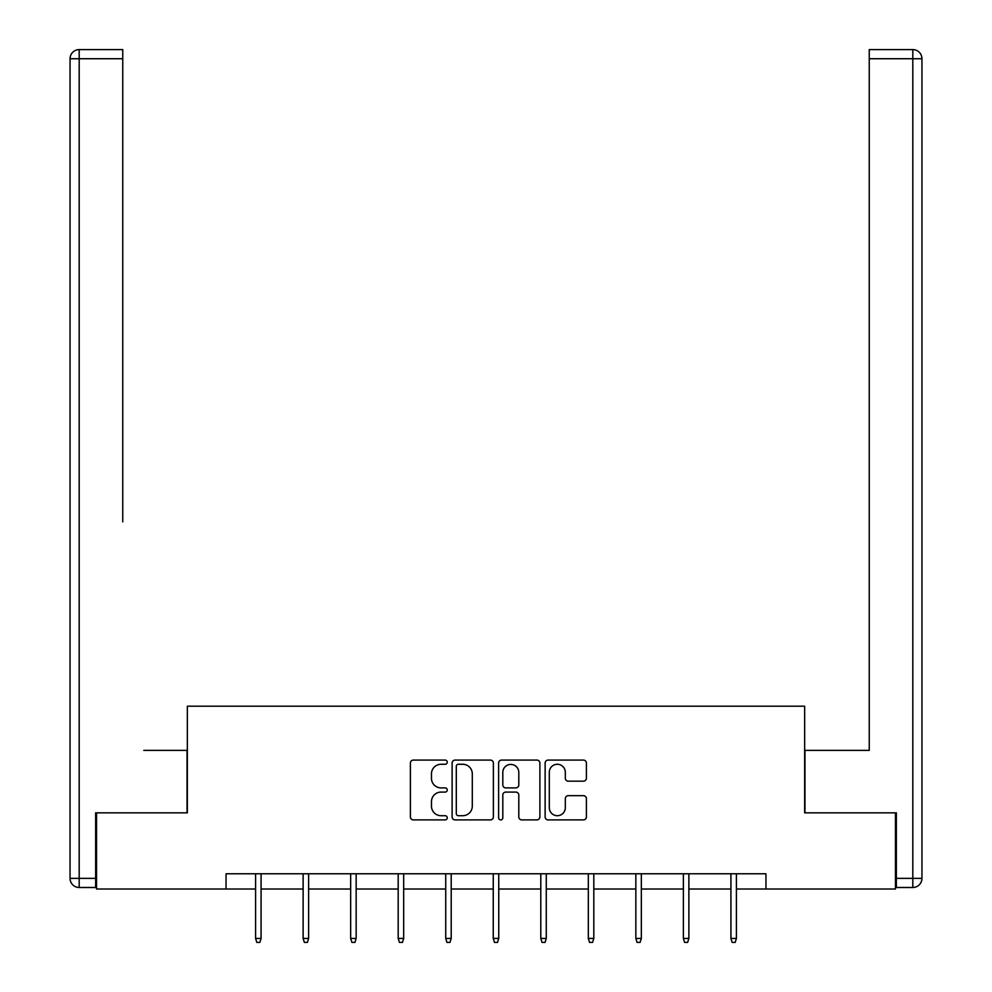 <?xml version="1.0" encoding="UTF-8"?>
<svg xmlns="http://www.w3.org/2000/svg" width="992" height="992" viewBox="0 0 992 992"><rect width="100%" height="100%" fill="white"/><g stroke="black" fill="none" stroke-linecap="round" stroke-linejoin="round"><path stroke-width="1.49" d="M447.256 762.178A2.096 2.096 0 0 0 445.16 760.083L413.379 760.083A2.988 2.988 0 0 0 410.39 763.084L410.39 816.912A2.988 2.988 0 0 0 413.379 819.9L445.16 819.9A2.096 2.096 0 0 0 447.256 817.805A2.096 2.096 0 0 0 445.16 815.709L441.043 815.709A9.573 9.573 0 0 1 431.47 806.149L431.47 801.66A9.573 9.573 0 0 1 441.043 792.087L445.16 792.087A2.096 2.096 0 0 0 447.256 789.992A2.096 2.096 0 0 0 445.16 787.896L441.043 787.896A9.573 9.573 0 0 1 431.47 778.336L431.47 773.847A9.573 9.573 0 0 1 441.043 764.274L445.16 764.274A2.096 2.096 0 0 0 447.256 762.178M583.408 781.175A2.988 2.988 0 0 0 586.396 778.187L586.396 763.084A2.988 2.988 0 0 0 583.408 760.083L548.117 760.083A2.988 2.988 0 0 0 545.129 763.084L545.129 816.912A2.988 2.988 0 0 0 548.117 819.9L583.408 819.9A2.988 2.988 0 0 0 586.396 816.912L586.396 798.672A2.988 2.988 0 0 0 583.408 795.671L568.304 795.671A2.988 2.988 0 0 0 565.316 798.672L565.316 807.711A7.998 7.998 0 0 1 557.306 815.709A7.998 7.998 0 0 1 549.308 807.711L549.308 772.272A7.998 7.998 0 0 1 557.306 764.274A7.998 7.998 0 0 1 565.316 772.272L565.316 778.187A2.988 2.988 0 0 0 568.304 781.175L583.408 781.175M122.76 49.6L79.186 49.6L122.76 49.6L103.255 49.6L122.76 49.6L122.76 58.739L79.186 58.739L79.186 878.354L95.641 878.354L95.641 812.845L187.352 812.845L187.352 706.205L804.648 706.205L804.648 812.845L895.454 812.845L895.454 889.018L765.96 889.018L765.96 873.778L226.04 873.778L226.04 889.018L255.601 889.018M96.546 812.845L96.546 889.018L226.04 889.018M493.384 763.084A2.988 2.988 0 0 0 490.395 760.083L455.105 760.083A2.988 2.988 0 0 0 452.116 763.084L452.116 816.912A2.988 2.988 0 0 0 455.105 819.9L490.395 819.9A2.988 2.988 0 0 0 493.384 816.912L493.384 763.084M501.605 760.083L536.895 760.083A2.988 2.988 0 0 1 539.884 763.084L539.884 816.912A2.988 2.988 0 0 1 536.895 819.9L521.792 819.9A2.988 2.988 0 0 1 518.804 816.912L518.804 795.076A2.988 2.988 0 0 0 515.815 792.087L505.796 792.087A2.988 2.988 0 0 0 502.808 795.076L502.808 817.805A2.096 2.096 0 0 1 500.712 819.9A2.096 2.096 0 0 1 498.616 817.805L498.616 763.084A2.988 2.988 0 0 1 501.605 760.083M261.082 889.018L303.13 889.018M308.611 889.018L350.66 889.018M356.153 889.018L398.189 889.018M403.682 889.018L445.73 889.018M451.211 889.018L493.26 889.018M498.74 889.018L540.789 889.018M546.27 889.018L588.318 889.018M593.811 889.018L635.847 889.018M641.34 889.018L683.389 889.018M688.87 889.018L730.918 889.018M736.399 889.018L765.96 889.018M458.391 764.274A2.096 2.096 0 0 0 456.295 766.37L456.295 813.626A2.096 2.096 0 0 0 458.391 815.709L462.731 815.709A9.573 9.573 0 0 0 472.304 806.149L472.304 773.847A9.573 9.573 0 0 0 462.731 764.274L458.391 764.274M518.804 772.421A7.998 7.998 0 0 0 510.806 764.423A7.998 7.998 0 0 0 502.808 772.421L502.808 784.908A2.988 2.988 0 0 0 505.796 787.896L515.815 787.896A2.988 2.988 0 0 0 518.804 784.908L518.804 772.421M255.601 938.444L256.816 942.4L259.867 942.4L261.082 938.444L255.601 938.444L255.601 873.778M261.082 938.444L261.082 873.778M187.042 812.845L187.042 750.386L143.778 750.386M122.76 58.739L122.76 521.866M70.048 878.354L79.186 878.354L79.186 887.493L95.641 887.493L79.186 887.493A9.139 9.139 0 0 1 70.048 878.354L70.048 58.739A9.139 9.139 0 0 1 79.186 49.6A9.139 9.139 0 0 0 70.048 58.739A9.139 9.139 0 0 1 79.186 49.6A9.139 9.139 0 0 0 70.048 58.739L79.186 58.739L79.186 49.6M95.641 878.354L95.641 887.493M848.222 750.386L869.24 750.386L869.24 49.6L912.814 49.6L888.745 49.6M804.958 812.845L804.958 750.386L869.24 750.386L869.24 521.866M896.359 878.354L912.814 878.354L912.814 58.739L921.952 58.739A9.139 9.139 0 0 0 912.814 49.6A9.139 9.139 0 0 1 921.952 58.739L921.952 878.354A9.139 9.139 0 0 1 912.814 887.493L896.359 887.493L896.359 812.845L895.454 812.845M912.814 887.493A9.139 9.139 0 0 0 921.952 878.354L912.814 878.354L912.814 887.493M303.13 938.444L304.346 942.4L307.396 942.4L308.611 938.444L303.13 938.444L303.13 873.778M308.611 938.444L308.611 873.778M350.66 938.444L351.887 942.4L354.925 942.4L356.153 938.444L350.66 938.444L350.66 873.778M356.153 938.444L356.153 873.778M398.189 938.444L399.416 942.4L402.454 942.4L403.682 938.444L398.189 938.444L398.189 873.778M403.682 938.444L403.682 873.778M445.73 938.444L446.946 942.4L449.996 942.4L451.211 938.444L445.73 938.444L445.73 873.778M451.211 938.444L451.211 873.778M493.26 938.444L494.475 942.4L497.525 942.4L498.74 938.444L493.26 938.444L493.26 873.778M498.74 938.444L498.74 873.778M540.789 938.444L542.004 942.4L545.054 942.4L546.27 938.444L540.789 938.444L540.789 873.778M546.27 938.444L546.27 873.778M588.318 938.444L589.546 942.4L592.584 942.4L593.811 938.444L588.318 938.444L588.318 873.778M593.811 938.444L593.811 873.778M635.847 938.444L637.075 942.4L640.113 942.4L641.34 938.444L635.847 938.444L635.847 873.778M641.34 938.444L641.34 873.778M683.389 938.444L684.604 942.4L687.654 942.4L688.87 938.444L683.389 938.444L683.389 873.778M688.87 938.444L688.87 873.778M730.918 938.444L732.133 942.4L735.184 942.4L736.399 938.444L730.918 938.444L730.918 873.778M736.399 938.444L736.399 873.778M912.814 49.6L912.814 58.739L869.24 58.739"/></g></svg>
